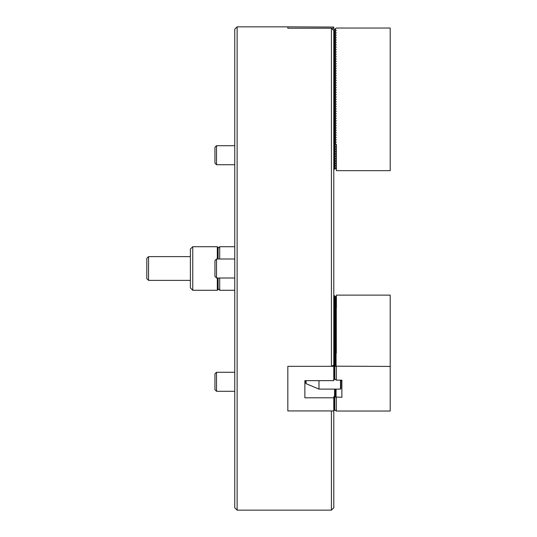 <?xml version="1.0" encoding="UTF-8"?>
<svg xmlns="http://www.w3.org/2000/svg" width="537" height="537" viewBox="0 0 537 537"><rect width="100%" height="100%" fill="white"/><g stroke="black" fill="none" stroke-linecap="round" stroke-linejoin="round"><path stroke-width="0.81" d="M237.126 510.15L234.75 507.774L234.75 29.226L237.126 26.85L237.126 510.15L331.41 510.15L331.41 410.939L287.832 410.939L287.832 366.335L331.41 366.335L331.41 28.226L287.832 28.226L287.832 26.85L237.126 26.85M331.41 28.226L333.786 30.616L333.786 365.14L331.41 366.335M287.832 366.335L287.832 410.926L333.786 410.926L333.786 507.774L331.41 510.15M336.162 168.141L334.578 169.323L334.578 167.222L336.162 168.141M336.162 165.758L334.578 166.947L334.578 164.846L336.162 165.758M336.162 163.382L334.578 164.57L334.578 162.469L336.162 163.382M336.162 161.006L334.578 162.194L334.578 160.093L336.162 161.006M336.162 158.63L334.578 159.818L334.578 157.717L336.162 158.63M336.162 156.254L334.578 157.442L334.578 155.341L336.162 156.254M336.162 153.877L334.578 155.065L334.578 152.964L336.162 153.877M336.162 151.501L334.578 152.689L334.578 150.588L336.162 151.501M336.162 149.125L334.578 150.313L334.578 148.205L336.162 149.125M336.162 146.749L334.578 147.937L334.578 145.829L336.162 146.749M336.162 144.372L334.578 145.554L334.578 143.453L335.531 144.003L335.531 142.634L334.578 143.178L334.578 141.077L335.531 141.627L335.531 140.258L334.578 140.801L334.578 138.7L335.531 139.251L335.531 137.875L334.578 138.425L334.578 136.324L335.531 136.875L335.531 135.499L334.578 136.049L334.578 133.948L335.531 134.498L335.531 133.122L334.578 133.673L334.578 131.572L335.531 132.122L335.531 130.746L334.578 131.297L334.578 129.195L335.531 129.739L335.531 128.37L334.578 128.92L334.578 126.819L335.531 127.363L335.531 125.994L334.578 126.544L334.578 124.436L335.531 124.987L335.531 123.617L334.578 124.168L334.578 122.06L335.531 122.611L335.531 121.241L334.578 121.785L334.578 119.684L335.531 120.234L335.531 118.865L334.578 119.409L334.578 117.308L335.531 117.858L335.531 116.489L334.578 117.032L334.578 114.931L335.531 115.482L335.531 114.106L334.578 114.656L334.578 112.555L335.531 113.106L335.531 111.73L334.578 112.28L334.578 110.179L335.531 110.729L335.531 109.353L334.578 109.904L334.578 107.803L335.531 108.353L335.531 106.977L334.578 107.528L334.578 105.427L335.531 105.97L335.531 104.601L334.578 105.151L334.578 103.05L335.531 103.594L335.531 102.225L334.578 102.775L334.578 100.667L335.531 101.218L335.531 99.848L334.578 100.399L334.578 98.291L335.531 98.842L335.531 97.472L334.578 98.023L334.578 95.915L335.531 96.465L335.531 95.096L334.578 95.64L334.578 93.539L335.531 94.089L335.531 92.72L334.578 93.263L334.578 91.162L335.531 91.713L335.531 90.337L334.578 90.887L334.578 88.786L335.531 89.337L335.531 87.961L334.578 88.511L334.578 86.41L335.531 86.96L335.531 85.584L334.578 86.135L334.578 84.034L335.531 84.584L335.531 83.208L334.578 83.759L334.578 81.658L335.531 82.201L335.531 80.832L334.578 81.382L334.578 79.281L335.531 79.825L335.531 78.456L334.578 79.006L334.578 76.905L335.531 77.449L335.531 76.079L334.578 76.63L334.578 74.522L335.531 75.073L335.531 73.703L334.578 74.254L334.578 72.146L335.531 72.696L335.531 71.327L334.578 71.871L334.578 69.77L335.531 70.32L335.531 68.951L334.578 69.495L334.578 67.394L335.531 67.944L335.531 66.568L334.578 67.118L334.578 65.017L335.531 65.568L335.531 64.192L334.578 64.742L334.578 62.641L335.531 63.191L335.531 61.815L334.578 62.366L334.578 60.265L335.531 60.815L335.531 59.439L334.578 59.99L334.578 57.889L335.531 58.432L335.531 57.063L334.578 57.613L334.578 55.512L335.531 56.056L335.531 54.687L334.578 55.237L334.578 53.136L335.531 53.68L335.531 52.311L334.578 52.861L334.578 50.753L335.531 51.304L335.531 49.934L334.578 50.485L334.578 48.377L335.531 48.927L335.531 47.558L334.578 48.102L334.578 46.001L335.531 46.551L335.531 45.182L334.578 45.726L334.578 43.625L335.531 44.175L335.531 42.799L334.578 43.349L334.578 41.248L335.531 41.799L335.531 40.423L334.578 40.973L334.578 38.872L335.531 39.423L335.531 38.046L334.578 38.597L334.578 36.496L335.531 37.046L335.531 35.67L334.578 36.221L334.578 34.12L335.531 34.67L335.531 33.294L334.578 33.844L334.578 31.743L335.531 32.287L335.531 30.918L334.578 31.743M331.43 28.246L333.786 28.246L333.786 27.058L287.832 26.85M333.786 28.246L333.786 29.226L335.531 29.911L335.531 28.542L336.316 28.038L390.198 28.038L390.198 170.652L336.397 170.652L336.397 144.507L334.739 143.547L334.739 143.09L336.276 142.198L334.739 141.171L334.739 140.714L336.276 139.821L334.739 138.794L334.739 138.338L336.276 137.445L334.739 136.418L334.739 135.955L336.276 135.069L334.739 134.035L334.739 133.579L336.276 132.693L334.739 131.659L334.739 131.203L336.276 130.316L334.739 129.283L334.739 128.826L336.276 127.934L334.739 126.907L334.739 126.45L336.276 125.557L334.739 124.53L334.739 124.074L336.276 123.181L334.739 122.154L334.739 121.698L336.276 120.805L334.739 119.778L334.739 119.321L336.276 118.429L334.739 117.402L334.739 116.945L336.276 116.052L334.739 115.025L334.739 114.569L336.276 113.676L334.739 112.649L334.739 112.186L336.276 111.3L334.739 110.273L334.739 109.81L336.276 108.924L334.739 107.89L334.739 107.434L336.276 106.548L334.739 105.514L334.739 105.057L336.276 104.165L334.739 103.138L334.739 102.681L336.276 101.788L334.739 100.761L334.739 100.305L336.276 99.412L334.739 98.385L334.739 97.929L336.276 97.036L334.739 96.009L334.739 95.552L336.276 94.66L334.739 93.633L334.739 93.176L336.276 92.283L334.739 91.256L334.739 90.8L336.276 89.907L334.739 88.88L334.739 88.417L336.276 87.531L334.739 86.504L334.739 86.041L336.276 85.155L334.739 84.121L334.739 83.665L336.276 82.779L334.739 81.745L334.739 81.288L336.276 80.396L334.739 79.369L334.739 78.912L336.276 78.019L334.739 76.992L334.739 76.536L336.276 75.643L334.739 74.616L334.739 74.16L336.276 73.267L334.739 72.24L334.739 71.783L336.276 70.891L334.739 69.864L334.739 69.407L336.276 68.514L334.739 67.487L334.739 67.031L336.276 66.138L334.739 65.111L334.739 64.655L336.276 63.762L334.739 62.735L334.739 62.272L336.276 61.386L334.739 60.352L334.739 59.896L336.276 59.01L334.739 57.976L334.739 57.519L336.276 56.627L334.739 55.6L334.739 55.143L336.276 54.25L334.739 53.223L334.739 52.767L336.276 51.874L334.739 50.847L334.739 50.391L336.276 49.498L334.739 48.471L334.739 48.015L336.276 47.122L334.739 46.095L334.739 45.638L336.276 44.746L334.739 43.719L334.739 43.262L336.276 42.369L334.739 41.342L334.739 40.886L336.276 39.993L334.739 38.966L334.739 38.503L336.276 37.617L334.739 36.583L334.739 36.127L336.276 35.241L334.739 34.207L334.739 33.75L336.276 32.858L334.739 31.831L334.739 31.374L336.276 30.481L334.739 29.454L335.531 28.542M334.578 31.468L334.578 29.367M334.578 169.323L333.786 169.464M234.75 246.711L219.693 246.711L219.693 258.995M219.693 278.005L219.693 290.289L218.109 288.705L218.109 278.005M218.109 258.995L218.109 248.295L219.693 246.711M219.693 290.289L234.75 290.289M217.317 258.995L217.317 246.711L218.109 247.503L218.109 248.295M192.756 290.289L190.38 287.913L190.38 249.087L192.756 246.711L192.756 290.289L217.317 290.289L217.317 278.005M218.109 288.705L218.109 289.497L217.317 290.289M216.525 278.005L214.941 276.421L214.941 260.579L216.525 258.995L216.525 278.005L234.75 278.005M216.525 164.725L214.941 163.141L214.941 147.292L216.525 145.708L216.525 164.725L234.75 164.725M216.525 391.292L214.941 389.708L214.941 373.859L216.525 372.275L216.525 391.292L234.75 391.292M148.548 280.381L146.802 278.643L146.802 258.357L148.548 256.619L148.548 280.381L190.38 280.381M148.548 256.619L190.38 256.619M318.985 380.646L318.985 389.11L306.056 383.64L305.264 382.27L305.264 380.646M318.985 389.11L340.518 389.11L340.518 380.156M305.264 381.015L305.264 382.27M340.914 380.156L340.914 388.66L340.518 389.11M341.868 380.156L341.868 397.306L341.868 380.156L336.316 380.156L334.739 378.988L334.739 366.637L335.531 366.18L390.198 366.429L390.198 411.033L336.316 411.033L334.739 409.865L334.739 397.514L335.531 397.058L341.868 397.306M390.198 366.429L390.198 295.122L336.397 295.122L336.397 308.198L335.531 308.446L335.531 309.137L336.316 309.386L335.531 309.634L335.531 310.326L336.316 310.574L335.531 310.822L335.531 311.514L336.316 311.762L335.531 312.01L335.531 312.702L336.316 312.95L335.531 313.205L335.531 313.89L336.316 314.138L335.531 314.393L335.531 315.078L336.316 315.326L335.531 315.581L335.531 316.266L336.316 316.515L335.531 316.77L335.531 317.454L336.316 317.703L335.531 317.958L335.531 318.642L336.316 318.891L335.531 319.146L335.531 319.83L336.316 320.079L335.531 320.334L335.531 321.019L336.316 321.267L335.531 321.522L335.531 322.207L336.316 322.462L335.531 322.71L335.531 323.395L336.316 323.65L335.531 323.898L335.531 324.583L336.316 324.838L335.531 325.086L335.531 325.771L336.316 326.026L335.531 326.274L335.531 326.959L336.316 327.214L335.531 327.463L335.531 328.147L336.316 328.402L335.531 328.651L335.531 329.335L336.316 329.59L335.531 329.839L335.531 330.524L336.316 330.779L335.531 331.027L335.531 331.718L336.316 331.967L335.531 332.215L335.531 332.906L336.316 333.155L335.531 333.403L335.531 334.095L336.316 334.343L335.531 334.591L335.531 335.283L336.316 335.531L335.531 335.779L335.531 336.471L336.316 336.719L335.531 336.974L335.531 337.659L336.316 337.907L335.531 338.162L335.531 338.847L336.316 339.095L335.531 339.35L335.531 340.035L336.316 340.283L335.531 340.539L335.531 341.223L336.316 341.472L335.531 341.727L335.531 342.411L336.316 342.66L335.531 342.915L335.531 343.599L336.316 343.848L335.531 344.103L335.531 344.788L336.316 345.036L335.531 345.291L335.531 345.976L336.316 346.231L335.531 346.479L335.531 347.164L336.316 347.419L335.531 347.667L335.531 348.352L336.316 348.607L335.531 348.855L335.531 349.54L336.316 349.795L335.531 350.043L335.531 350.728L336.316 350.983L335.531 351.232L335.531 351.916L336.316 352.171L335.531 352.42L335.531 353.104L336.316 353.359L335.531 353.608L335.531 354.292L336.316 354.548L335.531 354.796L335.531 355.481L336.316 355.736L335.531 355.984L335.531 356.675L336.316 356.924L335.531 357.172L335.531 357.864L336.316 358.112L335.531 358.36L335.531 359.052L336.316 359.3L335.531 359.548L335.531 360.24L336.316 360.488L335.531 360.743L335.531 361.428L336.316 361.676L335.531 361.931L335.531 362.616L336.316 362.864L335.531 363.119L335.531 363.804L336.316 364.052L335.531 364.308L335.531 364.992L336.316 365.241L335.531 365.496L335.531 366.18M335.531 308.446L334.934 309.137M335.182 309.339L335.531 309.137M335.531 309.634L334.934 310.326M335.182 310.527L335.531 310.326M335.531 310.822L334.934 311.514M335.182 311.715L335.531 311.514M335.531 312.01L334.934 312.702M335.182 312.903L335.531 312.702M335.531 313.205L334.934 313.89M335.182 314.091L335.531 313.89M335.531 314.393L334.934 315.078M335.182 315.279L335.531 315.078M335.531 315.581L334.934 316.266M335.182 316.468L335.531 316.266M335.531 316.77L334.934 317.461M335.182 317.656L335.531 317.454M335.531 317.958L334.934 318.649M335.182 318.844L335.531 318.642M335.531 319.146L334.934 319.837M335.182 320.032L335.531 319.83M335.531 320.334L334.934 321.025M335.182 321.22L335.531 321.019M335.531 321.522L334.934 322.213M335.182 322.408L335.531 322.207M335.531 322.71L334.934 323.402M335.182 323.596L335.531 323.395M335.531 323.898L334.934 324.59M335.182 324.784L335.531 324.583M335.531 325.086L334.934 325.778M335.182 325.972L335.531 325.771M335.531 326.274L334.934 326.966M335.182 327.161L335.531 326.959M335.531 327.463L334.934 328.154M335.182 328.349L335.531 328.147M335.531 328.651L334.934 329.342M335.182 329.537L335.531 329.335M335.531 329.839L334.934 330.53M335.182 330.725L335.531 330.524M335.531 331.027L334.934 331.718M335.182 331.913L335.531 331.718M335.531 332.215L334.934 332.906M335.182 333.101L335.531 332.906M335.531 333.403L334.934 334.095M335.182 334.296L335.531 334.095M335.531 334.591L334.934 335.283M335.182 335.484L335.531 335.283M335.531 335.779L334.934 336.471M335.182 336.672L335.531 336.471M335.531 336.974L334.934 337.659M335.182 337.86L335.531 337.659M335.531 338.162L334.934 338.847M335.182 339.048L335.531 338.847M335.531 339.35L334.934 340.035M335.182 340.236L335.531 340.035M335.531 340.539L334.934 341.223M335.182 341.425L335.531 341.223M335.531 341.727L334.934 342.418M335.182 342.613L335.531 342.411M335.531 342.915L334.934 343.606M335.182 343.801L335.531 343.599M335.531 344.103L334.934 344.794M335.182 344.989L335.531 344.788M335.531 345.291L334.934 345.982M335.182 346.177L335.531 345.976M335.531 346.479L334.934 347.171M335.182 347.365L335.531 347.164M335.531 347.667L334.934 348.359M335.182 348.553L335.531 348.352M335.531 348.855L334.934 349.547M335.182 349.741L335.531 349.54M335.531 350.043L334.934 350.735M335.182 350.929L335.531 350.728M335.531 351.232L334.934 351.923M335.182 352.118L335.531 351.916M335.531 352.42L334.934 353.111M335.182 353.306L335.531 353.104M335.531 353.608L334.934 354.299M335.182 354.494L335.531 354.292M335.531 354.796L334.934 355.487M335.182 355.682L335.531 355.481M335.531 355.984L334.934 356.675M335.182 356.87L335.531 356.675M335.531 357.172L334.934 357.864M335.182 358.065L335.531 357.864M335.974 389.11L335.531 389.929L336.316 390.177L335.531 390.426L335.531 391.117L336.316 391.366L335.531 391.614L335.531 392.305L336.316 392.554L335.531 392.802L335.531 393.493L336.316 393.742L335.531 393.99L335.531 394.682L336.316 394.93L335.531 395.185L335.531 395.87L336.316 396.118L335.531 396.373L335.531 397.058M335.531 389.238L334.934 389.929M335.182 390.124L335.531 389.929M335.531 358.36L334.934 359.052M335.182 359.253L335.531 359.052M335.531 390.426L334.934 391.117M335.182 391.312L335.531 391.117M335.531 359.548L334.934 360.24M335.182 360.441L335.531 360.24M335.531 391.614L334.934 392.305M335.182 392.507L335.531 392.305M335.531 360.743L334.934 361.428M335.182 361.629L335.531 361.428M335.531 392.802L334.934 393.493M335.182 393.695L335.531 393.493M335.531 361.931L334.934 362.616M335.182 362.817L335.531 362.616M335.531 393.99L334.934 394.682M335.182 394.883L335.531 394.682M335.531 363.119L334.934 363.804M335.182 364.005L335.531 363.804M335.531 395.185L334.934 395.87M335.182 396.071L335.531 395.87M335.531 364.308L334.934 364.992M335.182 365.194L335.531 364.992M335.531 396.373L334.739 397.514M335.531 365.496L334.739 366.637M336.316 366.429L336.316 380.156M336.316 397.306L336.316 411.033M336.276 308.231L336.316 353.359M336.162 297.176L334.578 296.84L334.578 295.786L336.162 297.035L336.162 308.265M335.182 389.64L334.578 389.11M335.182 390.829L334.578 390.701L334.578 389.654L335.551 390.419M335.182 392.017L334.578 391.889L334.578 390.842L335.551 391.607M335.182 393.205L334.578 393.077L334.578 392.03L335.551 392.795M335.182 394.393L334.578 394.265L334.578 393.218L335.551 393.983M335.182 395.581L334.578 395.454L334.578 394.406L335.551 395.172M336.162 298.364L334.578 298.028L334.578 296.974L336.162 298.223M336.162 299.552L334.578 299.216L334.578 298.163L336.162 299.411M336.162 300.74L334.578 300.405L334.578 299.351L336.162 300.599M336.162 301.928L334.578 301.593L334.578 300.539L336.162 301.794M336.162 303.116L334.578 302.781L334.578 301.727L336.162 302.982M336.162 304.304L334.578 303.969L334.578 302.915L336.162 304.17M336.162 305.493L334.578 305.157L334.578 304.103L336.162 305.358M336.162 306.681L334.578 306.345L334.578 305.298L336.162 306.546M336.162 307.869L334.578 307.533L334.578 306.486L336.162 307.735M335.182 308.849L334.578 308.721L334.578 307.674L335.551 308.439M335.182 310.037L334.578 309.909L334.578 308.862L335.551 309.627M335.182 311.225L334.578 311.098L334.578 310.05L335.551 310.816M335.182 312.413L334.578 312.286L334.578 311.238L335.551 312.004M335.182 313.601L334.578 313.474L334.578 312.427L335.551 313.192M335.182 314.789L334.578 314.662L334.578 313.615L335.551 314.387M335.182 315.984L334.578 315.857L334.578 314.803L335.551 315.575M335.182 317.172L334.578 317.045L334.578 315.991L335.551 316.763M335.182 318.36L334.578 318.233L334.578 317.179L335.551 317.951M335.182 319.549L334.578 319.421L334.578 318.367L335.551 319.139M335.182 320.737L334.578 320.609L334.578 319.555L335.551 320.327M335.182 321.925L334.578 321.797L334.578 320.743L335.551 321.515M335.182 323.113L334.578 322.985L334.578 321.932L335.551 322.703M335.182 324.301L334.578 324.173L334.578 323.12L335.551 323.892M335.182 325.489L334.578 325.362L334.578 324.308L335.551 325.08M335.182 326.677L334.578 326.55L334.578 325.496L335.551 326.268M335.182 327.865L334.578 327.738L334.578 326.684L335.551 327.456M335.182 329.053L334.578 328.926L334.578 327.872L335.551 328.644M335.182 330.242L334.578 330.114L334.578 329.067L335.551 329.832M335.182 331.43L334.578 331.302L334.578 330.255L335.551 331.02M335.182 332.618L334.578 332.49L334.578 331.443L335.551 332.208M335.182 333.806L334.578 333.678L334.578 332.631L335.551 333.396M335.182 334.994L334.578 334.866L334.578 333.819L335.551 334.585M335.182 336.182L334.578 336.055L334.578 335.007L335.551 335.773M335.182 337.37L334.578 337.243L334.578 336.196L335.551 336.961M335.182 338.558L334.578 338.431L334.578 337.384L335.551 338.156M335.182 339.746L334.578 339.626L334.578 338.572L335.551 339.344M335.182 340.941L334.578 340.814L334.578 339.76L335.551 340.532M335.182 342.129L334.578 342.002L334.578 340.948L335.551 341.72M335.182 343.318L334.578 343.19L334.578 342.136L335.551 342.908M335.182 344.506L334.578 344.378L334.578 343.324L335.551 344.096M335.182 345.694L334.578 345.566L334.578 344.512L335.551 345.284M335.182 346.882L334.578 346.754L334.578 345.7L335.551 346.472M335.182 348.07L334.578 347.942L334.578 346.889L335.551 347.661M335.182 349.258L334.578 349.131L334.578 348.077L335.551 348.849M335.182 350.446L334.578 350.319L334.578 349.265L335.551 350.037M335.182 351.634L334.578 351.507L334.578 350.453L335.551 351.225M335.182 352.822L334.578 352.695L334.578 351.641L335.551 352.413M335.182 354.011L334.578 353.883L334.578 352.836L335.551 353.601M335.182 355.199L334.578 355.071L334.578 354.024L335.551 354.789M335.182 356.387L334.578 356.259L334.578 355.212L335.551 355.977M335.182 357.575L334.578 357.447L334.578 356.4L335.551 357.165M335.182 358.763L334.578 358.635L334.578 357.588L335.551 358.354M335.182 359.951L334.578 359.824L334.578 358.776L335.551 359.542M335.182 361.139L334.578 361.012L334.578 359.965L335.551 360.73M335.182 362.327L334.578 362.2L334.578 361.153L335.551 361.918M335.182 363.515L334.578 363.395L334.578 362.341L335.551 363.113M335.182 364.71L334.578 364.583L334.578 363.529L335.551 364.301M333.786 410.926L333.786 397.796L304.868 397.796L304.868 380.646L304.868 397.796M333.786 410.436L334.417 410.436L334.417 396.715L333.786 396.715L333.786 397.796M334.417 410.436L334.934 410.087M334.578 295.786L333.786 295.719M304.868 380.646L333.786 380.646L333.786 366.328L331.43 366.328M333.786 366.328L333.786 365.838L334.578 365.771L334.578 364.583M334.417 396.715L334.578 395.454M334.934 379.216L334.417 379.558L334.417 365.838M333.786 379.558L334.417 379.558M334.417 295.719L334.417 352.762M334.578 395.594L335.551 396.366M335.182 396.769L334.578 396.642M334.578 364.717L335.551 365.489M335.182 365.898L334.578 365.771M306.056 380.646L306.056 383.64M336.276 397.273L336.276 410.993M336.276 366.395L336.276 380.122M334.457 396.682L334.457 410.402M334.457 365.804L334.457 379.525M217.317 246.711L192.756 246.711M216.525 258.995L234.75 258.995M216.525 145.708L234.75 145.708L216.525 145.708L214.941 147.292M214.941 373.859L216.525 372.275L234.75 372.275M340.914 380.807L341.868 380.807"/></g></svg>
